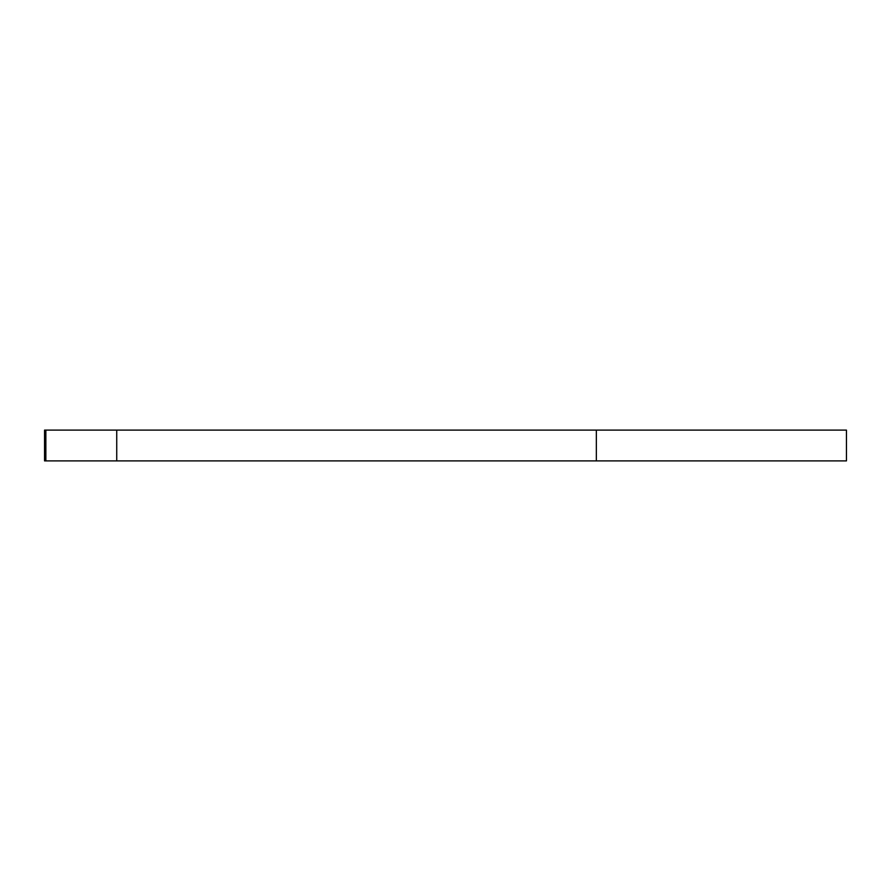 <?xml version="1.0" encoding="UTF-8"?>
<svg xmlns="http://www.w3.org/2000/svg" width="891" height="891" viewBox="0 0 891 891"><rect width="100%" height="100%" fill="white"/><g stroke="black" fill="none" stroke-linecap="round" stroke-linejoin="round"><path stroke-width="1.34" d="M846.45 436.267L846.45 430.108L44.55 430.108L44.55 460.892L846.45 460.892L846.45 436.267M596.346 460.892L596.346 430.108M45.864 460.892L45.864 430.108M116.732 460.892L116.732 430.108"/></g></svg>

